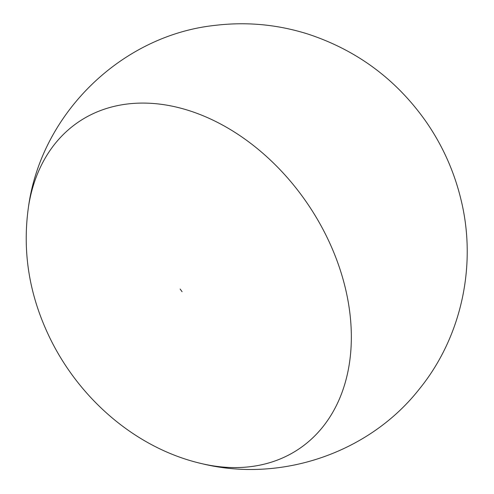 <?xml version="1.0" encoding="UTF-8"?>
<svg xmlns="http://www.w3.org/2000/svg" width="494" height="494" viewBox="0 0 494 494"><rect width="100%" height="100%" fill="white"/><g stroke="black" fill="none" stroke-linecap="round" stroke-linejoin="round"><path stroke-width="0.74" d="M201.935 463.675A197.174 143.97 -123.9 0 0 345.547 288.91A197.174 143.97 -123.9 0 0 145.841 103.116A197.174 143.97 -123.9 0 0 28.572 206.226C22.347 249.272 28.51 291.194 47.066 331.974C76.187 396.454 134.714 448.274 201.892 463.668C280.654 482.996 368.827 453.177 419.079 389.371C461.557 337.371 476.994 265.297 461.124 200.181C454.295 171.591 442.47 145.224 425.649 121.086C395.879 79.083 356.594 50.061 307.781 34.012C277.492 24.478 246.58 21.6 215.057 25.373C121.617 35.278 41.626 113.317 28.572 206.22M182.076 291.707L180.143 289.052"/></g></svg>
